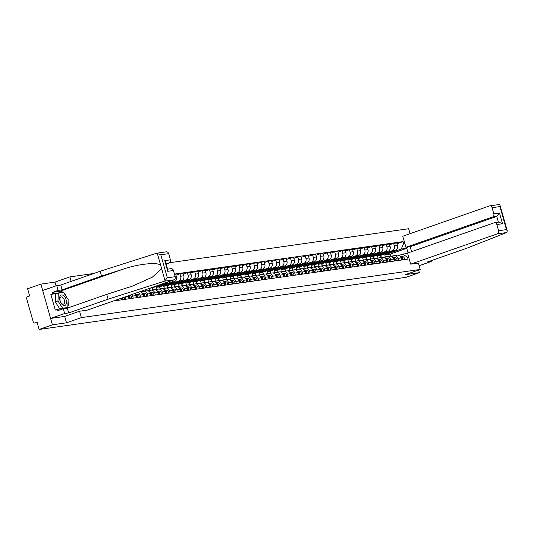 <?xml version="1.0" encoding="UTF-8"?>
<svg xmlns="http://www.w3.org/2000/svg" width="534" height="534" viewBox="0 0 534 534"><rect width="100%" height="100%" fill="white"/><g stroke="black" fill="none" stroke-linecap="round" stroke-linejoin="round"><path stroke-width="0.8" d="M93.697 273.508L69.861 276.899L54.969 282.106L40.891 284.108L27.608 288.754L29.644 295.956L27.574 296.684A1.702 1.408 -98.1 0 0 26.7 298.78L33.221 321.822A1.702 1.408 -98.1 0 0 35.017 322.983L37.206 322.669M410.065 233.678L408.664 228.739L169.612 262.721M40.891 284.108L52.412 324.819L39.129 329.465L406.08 277.306L419.37 272.66L418.616 270.004M52.412 324.819L66.49 322.816L81.382 317.61L420.185 269.456L405.293 274.663L419.37 272.66M39.129 329.465L37.086 322.262L35.017 322.983M381.122 257.475L380.548 255.446L395.44 250.239A3.912 3.237 -98.1 0 0 397.456 245.42L396.749 242.937L393.631 243.377L394.339 245.86A3.912 3.237 81.9 0 1 392.323 250.68L377.431 255.886L378.039 258.015A5.1 4.219 81.9 0 1 378.559 257.982M397.883 258.403L401.001 257.955A3.912 3.237 -98.1 0 0 397.383 255.159L394.266 255.606A3.912 3.237 81.9 0 1 397.883 258.403L398.471 260.472M401.001 257.955L401.588 260.025M389.613 244.786L393.631 243.377M373.987 258.489L373.399 256.413M391.629 256.474L393.752 255.726A3.912 3.237 81.9 0 1 394.266 255.606M373.753 258.516L373.179 256.494L388.071 251.287A3.912 3.237 -98.1 0 0 390.087 246.468L389.386 243.985L386.269 244.425L386.97 246.908A3.912 3.237 81.9 0 1 384.954 251.728L370.069 256.934L370.669 259.063A5.1 4.219 81.9 0 1 371.19 259.03M394.219 261.073L393.631 259.003A3.912 3.237 -98.1 0 0 390.014 256.207L386.896 256.654A3.912 3.237 81.9 0 1 390.514 259.451L391.102 261.52M382.244 245.834L386.269 244.425M366.618 259.531L366.03 257.461M384.26 257.522L386.382 256.774A3.912 3.237 81.9 0 1 386.896 256.654M366.391 259.564L365.817 257.542L380.709 252.335A3.912 3.237 -98.1 0 0 382.718 247.509L382.017 245.026L378.9 245.473L379.601 247.956A3.912 3.237 81.9 0 1 377.591 252.776L362.699 257.982L363.3 260.111A5.1 4.219 81.9 0 1 363.828 260.078M386.85 262.121L386.269 260.051A3.912 3.237 -98.1 0 0 382.644 257.254L379.527 257.702A3.912 3.237 81.9 0 1 383.152 260.492L383.732 262.568M374.875 246.882L378.9 245.473M359.249 260.579L358.668 258.509M376.897 258.563L379.02 257.822A3.912 3.237 81.9 0 1 379.527 257.702M359.022 260.612L358.447 258.583L373.339 253.376A3.912 3.237 -98.1 0 0 375.349 248.557L374.648 246.074L371.531 246.521L372.231 249.004A3.912 3.237 81.9 0 1 370.222 253.824L355.33 259.03L355.931 261.159A5.1 4.219 81.9 0 1 356.458 261.126M379.487 263.169L378.9 261.099A3.912 3.237 -98.1 0 0 375.275 258.302L372.158 258.743A3.912 3.237 81.9 0 1 375.782 261.54L376.37 263.616M367.505 247.923L371.531 246.521M351.886 261.627L351.299 259.557M369.528 259.611L371.651 258.87A3.912 3.237 81.9 0 1 372.158 258.743M351.652 261.66L351.078 259.631L365.97 254.424A3.912 3.237 -98.1 0 0 367.986 249.605L367.279 247.122L364.161 247.569L364.869 250.052A3.912 3.237 81.9 0 1 362.853 254.872L347.961 260.078L348.569 262.207A5.1 4.219 81.9 0 1 349.089 262.174M372.118 264.217L371.531 262.147A3.912 3.237 -98.1 0 0 367.913 259.35L364.795 259.791A3.912 3.237 81.9 0 1 368.413 262.588L369.001 264.657M360.143 248.971L364.161 247.569M344.517 262.675L343.929 260.605M362.159 260.659L364.281 259.918A3.912 3.237 81.9 0 1 364.795 259.791M344.29 262.708L343.716 260.679L358.601 255.472A3.912 3.237 -98.1 0 0 360.617 250.653L359.916 248.17L356.799 248.61L357.5 251.093A3.912 3.237 81.9 0 1 355.49 255.919L340.599 261.126L341.199 263.255A5.1 4.219 81.9 0 1 341.72 263.222M364.749 265.264L364.161 263.195A3.912 3.237 -98.1 0 0 360.543 260.398L357.426 260.839A3.912 3.237 81.9 0 1 361.051 263.636L361.631 265.705M352.774 250.019L356.799 248.61M337.148 263.723L336.56 261.653M354.79 261.707L356.919 260.966A3.912 3.237 81.9 0 1 357.426 260.839M336.921 263.756L336.347 261.727L351.239 256.52A3.912 3.237 -98.1 0 0 353.248 251.701L352.547 249.218L349.43 249.658L350.13 252.141A3.912 3.237 81.9 0 1 348.121 256.961L333.229 262.167L333.83 264.303A5.1 4.219 81.9 0 1 334.357 264.27M357.386 266.312L356.799 264.243A3.912 3.237 -98.1 0 0 353.174 261.446L350.057 261.887A3.912 3.237 81.9 0 1 353.682 264.684L354.269 266.753M345.405 251.067L349.43 249.658M329.778 264.771L329.198 262.701M347.427 262.755L349.55 262.014A3.912 3.237 81.9 0 1 350.057 261.887M329.551 264.804L328.977 262.775L343.869 257.568A3.912 3.237 -98.1 0 0 345.878 252.749L345.178 250.266L342.06 250.706L342.761 253.189A3.912 3.237 81.9 0 1 340.752 258.009L325.86 263.215L326.461 265.345M350.017 267.36L349.43 265.285A3.912 3.237 -98.1 0 0 345.805 262.494L342.688 262.935A3.912 3.237 81.9 0 1 346.312 265.732L346.9 267.801M338.035 252.115L342.06 250.706M322.416 265.819L321.828 263.743M340.058 263.803L342.181 263.062A3.912 3.237 81.9 0 1 342.688 262.935M322.182 265.852L321.608 263.823L336.5 258.616A3.912 3.237 -98.1 0 0 338.516 253.797L337.808 251.314L334.691 251.754L335.399 254.237A3.912 3.237 81.9 0 1 333.383 259.057L318.491 264.263L319.098 266.393A5.1 4.219 81.9 0 1 319.619 266.359M342.648 268.408L342.06 266.332A3.912 3.237 -98.1 0 0 338.443 263.542L335.325 263.983A3.912 3.237 81.9 0 1 338.943 266.78L339.531 268.849M330.673 253.163L334.691 251.754M315.047 266.866L314.459 264.791M332.689 264.851L334.811 264.11A3.912 3.237 81.9 0 1 335.325 263.983M314.82 266.9L314.246 264.871L329.138 259.664A3.912 3.237 -98.1 0 0 331.147 254.845L330.446 252.362L327.329 252.802L328.03 255.285A3.912 3.237 81.9 0 1 326.02 260.105L311.128 265.311L311.729 267.441A5.1 4.219 81.9 0 1 312.25 267.407M335.279 269.45L334.698 267.38A3.912 3.237 -98.1 0 0 331.073 264.584L327.956 265.031A3.912 3.237 81.9 0 1 331.581 267.828L332.161 269.897M323.304 254.211L327.329 252.802M307.677 267.914L307.09 265.839M325.326 265.899L327.449 265.151A3.912 3.237 81.9 0 1 327.956 265.031M307.451 267.941L306.876 265.919L321.768 260.712A3.912 3.237 -98.1 0 0 323.778 255.893L323.077 253.403L319.959 253.85L320.66 256.333A3.912 3.237 81.9 0 1 318.651 261.153L303.759 266.359L304.36 268.489A5.1 4.219 81.9 0 1 304.887 268.455M327.916 270.498L327.329 268.428A3.912 3.237 -98.1 0 0 323.704 265.632L320.587 266.079A3.912 3.237 81.9 0 1 324.211 268.876L324.799 270.945M315.934 255.259L319.959 253.85M300.308 268.956L299.728 266.887M317.957 266.947L320.08 266.199A3.912 3.237 81.9 0 1 320.587 266.079M300.081 268.989L299.507 266.967L314.399 261.753A3.912 3.237 -98.1 0 0 316.408 256.934L315.707 254.451L312.59 254.898L313.298 257.381A3.912 3.237 81.9 0 1 311.282 262.201L296.39 267.407L296.991 269.536A5.1 4.219 81.9 0 1 297.518 269.503M320.547 271.546L319.959 269.476A3.912 3.237 -98.1 0 0 316.335 266.68L313.224 267.127A3.912 3.237 81.9 0 1 316.842 269.917L317.43 271.993M308.565 256.3L312.59 254.898M292.946 270.004L292.358 267.934M310.588 267.988L312.71 267.247A3.912 3.237 81.9 0 1 313.224 267.127M292.712 270.037L292.138 268.008L307.03 262.801A3.912 3.237 -98.1 0 0 309.046 257.982L308.338 255.499L305.221 255.946L305.929 258.429A3.912 3.237 81.9 0 1 303.913 263.249L289.021 268.455L289.628 270.584A5.1 4.219 81.9 0 1 290.149 270.551M313.178 272.594L312.59 270.524A3.912 3.237 -98.1 0 0 308.972 267.728L305.855 268.168A3.912 3.237 81.9 0 1 309.473 270.965L310.06 273.034M301.203 257.348L305.221 255.946M285.577 271.052L284.989 268.982M303.219 269.036L305.341 268.295A3.912 3.237 81.9 0 1 305.855 268.168M285.35 271.085L284.776 269.056L299.667 263.849A3.912 3.237 -98.1 0 0 301.677 259.03L300.976 256.547L297.859 256.994L298.559 259.477A3.912 3.237 81.9 0 1 296.55 264.297L281.658 269.503L282.259 271.632A5.1 4.219 81.9 0 1 282.786 271.599M305.808 273.642L305.228 271.572A3.912 3.237 -98.1 0 0 301.603 268.776L298.486 269.216A3.912 3.237 81.9 0 1 302.111 272.013L302.691 274.082M293.833 258.396L297.859 256.994M278.207 272.1L277.62 270.03M295.856 270.084L297.979 269.343A3.912 3.237 81.9 0 1 298.486 269.216M277.98 272.133L277.406 270.104L292.298 264.897A3.912 3.237 -98.1 0 0 294.307 260.078L293.607 257.595L290.489 258.035L291.19 260.519A3.912 3.237 81.9 0 1 289.181 265.345L274.289 270.551L274.89 272.68A5.1 4.219 81.9 0 1 275.417 272.647M298.446 274.69L297.859 272.62A3.912 3.237 -98.1 0 0 294.234 269.824L291.117 270.264A3.912 3.237 81.9 0 1 294.741 273.061L295.329 275.13M286.464 259.444L290.489 258.035M270.845 273.148L270.257 271.078M288.487 271.132L290.609 270.391A3.912 3.237 81.9 0 1 291.117 270.264M270.611 273.181L270.037 271.152L284.929 265.945A3.912 3.237 -98.1 0 0 286.945 261.126L286.237 258.643L283.12 259.083L283.828 261.567A3.912 3.237 81.9 0 1 281.812 266.386L266.92 271.592L267.527 273.728A5.1 4.219 81.9 0 1 268.048 273.688M291.077 275.738L290.489 273.668A3.912 3.237 -98.1 0 0 286.871 270.872L283.754 271.312A3.912 3.237 81.9 0 1 287.372 274.109L287.959 276.178M279.102 260.492L283.12 259.083M263.476 274.196L262.888 272.126M281.118 272.18L283.24 271.439A3.912 3.237 81.9 0 1 283.754 271.312M263.242 274.229L262.668 272.2L277.56 266.993A3.912 3.237 -98.1 0 0 279.576 262.174L278.875 259.691L275.758 260.131L276.458 262.615A3.912 3.237 81.9 0 1 274.443 267.434L259.557 272.64L260.158 274.77A5.1 4.219 81.9 0 1 260.679 274.736M283.708 276.786L283.12 274.71A3.912 3.237 -98.1 0 0 279.502 271.919L276.385 272.36A3.912 3.237 81.9 0 1 280.003 275.157L280.59 277.226M271.733 261.54L275.758 260.131M256.106 275.244L255.519 273.168M273.748 273.228L275.871 272.487A3.912 3.237 81.9 0 1 276.385 272.36M255.879 275.277L255.305 273.248L270.197 268.041A3.912 3.237 -98.1 0 0 272.207 263.222L271.506 260.739L268.388 261.179L269.089 263.662A3.912 3.237 81.9 0 1 267.08 268.482L252.188 273.688L252.789 275.818A5.1 4.219 81.9 0 1 253.316 275.784M276.338 277.834L275.758 275.758A3.912 3.237 -98.1 0 0 272.133 272.961L269.016 273.408A3.912 3.237 81.9 0 1 272.64 276.205L273.221 278.274M264.363 262.588L268.388 261.179M248.737 276.292L248.156 274.216M266.386 274.276L268.509 273.528A3.912 3.237 81.9 0 1 269.016 273.408M248.51 276.325L247.936 274.296L262.828 269.089A3.912 3.237 -98.1 0 0 264.837 264.27L264.136 261.787L261.019 262.227L261.72 264.71A3.912 3.237 81.9 0 1 259.711 269.53L244.819 274.736L245.42 276.866A5.1 4.219 81.9 0 1 245.947 276.832M268.976 278.875L268.388 276.806A3.912 3.237 -98.1 0 0 264.764 274.009L261.647 274.456A3.912 3.237 81.9 0 1 265.271 277.253L265.859 279.322M256.994 263.636L261.019 262.227M241.375 277.34L240.787 275.264M259.017 275.324L261.139 274.576A3.912 3.237 81.9 0 1 261.647 274.456M241.141 277.366L240.567 275.344L255.459 270.137A3.912 3.237 -98.1 0 0 257.475 265.318L256.767 262.828L253.65 263.275L254.358 265.758A3.912 3.237 81.9 0 1 252.342 270.578L237.45 275.784L238.057 277.914A5.1 4.219 81.9 0 1 238.578 277.88M261.607 279.923L261.019 277.854A3.912 3.237 -98.1 0 0 257.401 275.057L254.284 275.504A3.912 3.237 81.9 0 1 257.902 278.294L258.489 280.37M249.632 264.684L253.65 263.275M234.005 278.381L233.418 276.312M251.647 276.365L253.77 275.624A3.912 3.237 81.9 0 1 254.284 275.504M233.779 278.414L233.204 276.385L248.09 271.179A3.912 3.237 -98.1 0 0 250.106 266.359L249.405 263.876L246.287 264.323L246.988 266.806A3.912 3.237 81.9 0 1 244.979 271.626L230.087 276.832L230.688 278.962A5.1 4.219 81.9 0 1 231.209 278.928M254.237 280.971L253.65 278.902A3.912 3.237 -98.1 0 0 250.032 276.105L246.915 276.552A3.912 3.237 81.9 0 1 250.539 279.342L251.12 281.418M242.262 265.725L246.287 264.323M226.636 279.429L226.049 277.36M244.278 277.413L246.408 276.672A3.912 3.237 81.9 0 1 246.915 276.552M226.409 279.462L225.835 277.433L240.727 272.227A3.912 3.237 -98.1 0 0 242.736 267.407L242.036 264.924L238.918 265.371L239.619 267.854A3.912 3.237 81.9 0 1 237.61 272.674L222.718 277.88L223.319 280.01A5.1 4.219 81.9 0 1 223.846 279.976M246.875 282.019L246.287 279.95A3.912 3.237 -98.1 0 0 242.663 277.153L239.546 277.593A3.912 3.237 81.9 0 1 243.17 280.39L243.758 282.459M234.893 266.773L238.918 265.371M219.267 280.477L218.686 278.408M236.916 278.461L239.038 277.72A3.912 3.237 81.9 0 1 239.546 277.593M219.04 280.51L218.466 278.481L233.358 273.274A3.912 3.237 -98.1 0 0 235.367 268.455L234.666 265.972L231.549 266.413L232.25 268.902A3.912 3.237 81.9 0 1 230.241 273.722L215.349 278.928L215.95 281.058A5.1 4.219 81.9 0 1 216.477 281.024M239.506 283.067L238.918 280.997A3.912 3.237 -98.1 0 0 235.294 278.201L232.177 278.641A3.912 3.237 81.9 0 1 235.801 281.438L236.388 283.507M227.524 267.821L231.549 266.413M211.905 281.525L211.317 279.456M229.547 279.509L231.669 278.768A3.912 3.237 81.9 0 1 232.177 278.641M211.671 281.558L211.097 279.529L225.989 274.322A3.912 3.237 -98.1 0 0 228.005 269.503L227.297 267.02L224.18 267.461L224.887 269.944A3.912 3.237 81.9 0 1 222.872 274.763L207.98 279.976L208.587 282.106A5.1 4.219 81.9 0 1 209.108 282.072M232.136 284.115L231.549 282.045A3.912 3.237 -98.1 0 0 227.931 279.249L224.814 279.689A3.912 3.237 81.9 0 1 228.432 282.486L229.019 284.555M220.162 268.869L224.18 267.461M204.535 282.573L203.948 280.504M222.177 280.557L224.3 279.816A3.912 3.237 81.9 0 1 224.814 279.689M204.308 282.606L203.734 280.577L218.626 275.37A3.912 3.237 -98.1 0 0 220.635 270.551L219.935 268.068L216.817 268.509L217.518 270.992A3.912 3.237 81.9 0 1 215.509 275.811L200.617 281.017L201.218 283.154A5.1 4.219 81.9 0 1 201.739 283.113M224.767 285.163L224.187 283.093A3.912 3.237 -98.1 0 0 220.562 280.297L217.445 280.737A3.912 3.237 81.9 0 1 221.069 283.534L221.65 285.603M212.792 269.917L216.817 268.509M197.166 283.621L196.579 281.551M214.815 281.605L216.938 280.864A3.912 3.237 81.9 0 1 217.445 280.737M196.939 283.654L196.365 281.625L211.257 276.418A3.912 3.237 -98.1 0 0 213.266 271.599L212.565 269.116L209.448 269.557L210.149 272.04A3.912 3.237 81.9 0 1 208.14 276.859L193.248 282.065L193.849 284.195A5.1 4.219 81.9 0 1 194.376 284.161M217.405 286.211L216.817 284.135A3.912 3.237 -98.1 0 0 213.193 281.345L210.076 281.785A3.912 3.237 81.9 0 1 213.7 284.582L214.288 286.651M205.423 270.965L209.448 269.557M189.797 284.669L189.216 282.593M207.446 282.653L209.568 281.912A3.912 3.237 81.9 0 1 210.076 281.785M189.57 284.702L188.996 282.673L203.888 277.466A3.912 3.237 -98.1 0 0 205.897 272.647L205.196 270.164L202.079 270.604L202.786 273.088A3.912 3.237 81.9 0 1 200.771 277.907L185.879 283.113L186.486 285.243M210.036 287.259L209.448 285.183A3.912 3.237 -98.1 0 0 205.824 282.386L202.713 282.833A3.912 3.237 81.9 0 1 206.331 285.63L206.918 287.699M198.054 272.013L202.079 270.604M182.434 285.717L181.847 283.641M200.076 283.701L202.199 282.953A3.912 3.237 81.9 0 1 202.713 282.833M182.201 285.75L181.627 283.721L196.519 278.514A3.912 3.237 -98.1 0 0 198.535 273.695L197.827 271.212L194.71 271.652L195.417 274.136A3.912 3.237 81.9 0 1 193.401 278.955L178.51 284.161L179.117 286.291A5.1 4.219 81.9 0 1 179.638 286.257M202.666 288.3L202.079 286.231A3.912 3.237 -98.1 0 0 198.461 283.434L195.344 283.881A3.912 3.237 81.9 0 1 198.962 286.678L199.549 288.747M190.691 273.061L194.71 271.652M175.065 286.765L174.478 284.689M192.707 284.749L194.83 284.001A3.912 3.237 81.9 0 1 195.344 283.881M174.838 286.791L174.264 284.769L189.156 279.562A3.912 3.237 -98.1 0 0 191.165 274.736L190.464 272.253L187.347 272.7L188.048 275.184A3.912 3.237 81.9 0 1 186.039 280.003L171.147 285.209L171.748 287.339A5.1 4.219 81.9 0 1 172.275 287.305M195.297 289.348L194.716 287.279A3.912 3.237 -98.1 0 0 191.092 284.482L187.975 284.929A3.912 3.237 81.9 0 1 191.599 287.719L192.18 289.795M183.322 274.109L187.347 272.7M167.696 287.806L167.109 285.737M185.345 285.79L187.467 285.049A3.912 3.237 81.9 0 1 187.975 284.929M167.469 287.839L166.895 285.81L181.787 280.604A3.912 3.237 -98.1 0 0 183.796 275.784L183.095 273.301L179.978 273.748L180.679 276.232A3.912 3.237 81.9 0 1 178.67 281.051L163.778 286.257L164.379 288.387A5.1 4.219 81.9 0 1 164.906 288.353M187.935 290.396L187.347 288.327A3.912 3.237 -98.1 0 0 183.723 285.53L180.605 285.97A3.912 3.237 81.9 0 1 184.23 288.767L184.817 290.843M175.953 275.15L179.978 273.748M160.333 288.854L159.746 286.785M177.976 286.838L180.098 286.097A3.912 3.237 81.9 0 1 180.605 285.97M160.1 288.887L159.526 286.858L174.418 281.652A3.912 3.237 -98.1 0 0 176.434 276.832L175.726 274.349L174.571 274.516M180.565 291.444L179.978 289.375A3.912 3.237 -98.1 0 0 176.36 286.578L173.243 287.018A3.912 3.237 81.9 0 1 176.861 289.815L177.448 291.884M173.23 280.07A3.912 3.237 81.9 0 1 171.301 282.099L156.409 287.305L157.016 289.435M152.964 289.902L152.377 287.833M170.606 287.886L172.729 287.145A3.912 3.237 81.9 0 1 173.243 287.018M152.731 289.935L152.157 287.906L167.049 282.7A3.912 3.237 -98.1 0 0 168.357 281.772M173.196 292.492L172.609 290.423A3.912 3.237 -98.1 0 0 168.991 287.626L165.874 288.066A3.912 3.237 81.9 0 1 169.492 290.863L170.079 292.932M145.595 290.95L145.281 289.842M163.237 288.934L165.36 288.193A3.912 3.237 81.9 0 1 165.874 288.066M149.086 288.514L149.647 290.483A5.1 4.219 81.9 0 1 150.167 290.449M145.368 290.983L145.068 289.915M165.827 293.54L165.246 291.471A3.912 3.237 -98.1 0 0 161.622 288.674L158.505 289.114A3.912 3.237 81.9 0 1 162.129 291.911L162.71 293.98M155.875 289.982L157.997 289.241A3.912 3.237 81.9 0 1 158.505 289.114M142.117 290.95L142.278 291.531A5.1 4.219 81.9 0 1 142.805 291.497M158.464 294.588L157.877 292.519A3.912 3.237 -98.1 0 0 154.253 289.722L151.135 290.162A3.912 3.237 81.9 0 1 154.76 292.959L155.347 295.028M148.505 291.03L150.628 290.289A3.912 3.237 81.9 0 1 151.135 290.162M151.095 295.636L150.508 293.56A3.912 3.237 -98.1 0 0 146.89 290.77L143.773 291.21A3.912 3.237 81.9 0 1 147.391 294.007L147.978 296.076M141.136 292.078L143.259 291.337A3.912 3.237 81.9 0 1 143.773 291.21M143.726 296.677L143.139 294.608A3.912 3.237 -98.1 0 0 139.701 291.798M137.845 292.445A3.912 3.237 81.9 0 1 140.028 295.055L140.609 297.124M136.364 297.725L135.776 295.656A3.912 3.237 -98.1 0 0 134.508 293.607M131.858 294.534A3.912 3.237 81.9 0 1 132.659 296.103L133.246 298.172M128.994 298.773L128.407 296.704A3.912 3.237 -98.1 0 0 128.073 295.856M125.203 296.864A3.912 3.237 81.9 0 1 125.29 297.144L125.877 299.22M121.625 299.821L121.185 298.266M118.234 299.3L118.508 300.268M152.157 287.906L149.894 288.226M159.526 286.858L156.409 287.305M166.895 285.81L163.778 286.257M174.264 284.769L171.147 285.209M181.627 283.721L178.51 284.161M188.996 282.673L185.879 283.113M196.365 281.625L193.248 282.065M203.734 280.577L200.617 281.017M211.097 279.529L207.98 279.976M218.466 278.481L215.349 278.928M225.835 277.433L222.718 277.88M233.204 276.385L230.087 276.832M240.567 275.344L237.45 275.784M247.936 274.296L244.819 274.736M255.305 273.248L252.188 273.688M262.668 272.2L259.557 272.64M270.037 271.152L266.92 271.592M277.406 270.104L274.289 270.551M284.776 269.056L281.658 269.503M292.138 268.008L289.021 268.455M299.507 266.967L296.39 267.407M306.876 265.919L303.759 266.359M314.246 264.871L311.128 265.311M321.608 263.823L318.491 264.263M328.977 262.775L325.86 263.215M336.347 261.727L333.229 262.167M343.716 260.679L340.599 261.126M351.078 259.631L347.961 260.078M358.447 258.583L355.33 259.03M365.817 257.542L362.699 257.982M373.179 256.494L370.069 256.934M380.548 255.446L377.431 255.886M390.835 256.207L390.234 254.071L406.728 248.303L401.294 249.071L384.8 254.838L385.401 256.967M390.234 254.071L384.8 254.838M398.998 255.426L402.723 254.124L407.642 253.423M408.664 257.034L407.482 257.201L402.723 254.124M113.395 300.989L408.023 259.11L407.482 257.201M401.294 249.071L403.611 243.517L403.07 241.608L174.458 274.102M403.611 243.517L404.792 243.35M69.861 276.899L71.135 281.398M79.573 311.222L81.382 317.61M497.287 233.872A2.55 2.109 -98.1 0 0 498.602 230.728L506.466 229.613L507.3 230.975L506.612 232.55L497.287 233.872L410.679 264.156L418.422 263.055L420.185 269.456M54.969 282.106L56.023 285.844M64.681 316.415L66.49 322.816M408.029 252.916L406.728 248.303L407.756 247.042M396.976 243.738L403.07 241.608M381.356 257.441L380.769 255.365M391.015 256.253L392.036 256.327M400.64 257.061A2.123 1.756 81.9 0 1 401.701 260.011M390.801 256.213A5.1 4.219 81.9 0 1 391.062 256.166A5.1 4.219 81.9 0 1 391.816 256.14L392.443 256.187M391.062 256.166L392.764 255.926A5.1 4.219 81.9 0 1 393.298 255.886M400.473 256.774L400.907 256.807A2.123 1.756 81.9 0 1 402.502 259.898M400.2 256.387L402.609 256.567A2.123 1.756 81.9 0 1 404.205 259.657M383.646 257.301L384.667 257.375M393.278 258.109A2.123 1.756 81.9 0 1 394.332 261.059M383.432 257.261A5.1 4.219 81.9 0 1 383.699 257.214A5.1 4.219 81.9 0 1 384.453 257.188L385.074 257.234M383.699 257.214L385.394 256.974A5.1 4.219 81.9 0 1 385.928 256.934M393.111 257.822L393.538 257.855A2.123 1.756 81.9 0 1 395.133 260.946M392.83 257.435L395.24 257.615A2.123 1.756 81.9 0 1 396.835 260.705M376.283 258.349L377.298 258.423M385.908 259.157A2.123 1.756 81.9 0 1 386.963 262.107M376.069 258.309A5.1 4.219 81.9 0 1 376.33 258.262A5.1 4.219 81.9 0 1 377.084 258.236L377.712 258.282M385.742 258.87L386.175 258.903A2.123 1.756 81.9 0 1 387.764 261.994M385.461 258.483L387.871 258.663A2.123 1.756 81.9 0 1 389.466 261.753M499.123 204.535L500.011 205.216L499.944 206.571L492.081 207.686A2.55 2.109 -98.1 0 0 489.718 205.864A2.55 2.109 -98.1 0 0 489.384 205.944L402.776 236.228L405.913 247.302L492.522 217.018A2.55 2.109 -98.1 0 0 493.83 213.874L492.081 207.686M498.602 230.728L496.854 224.54A2.55 2.109 -98.1 0 0 494.491 222.718A2.55 2.109 -98.1 0 0 494.157 222.798L407.549 253.083L410.679 264.156M506.612 232.55L466.923 248.17L427.52 261.94L431.585 261.366L431.365 260.599M431.585 261.366L419.13 265.718M493.83 213.874L499.497 213.066L496.774 216.417L410.159 246.695L411.567 251.674M410.159 246.695L405.913 247.302M499.497 213.066L502.521 223.739L498.756 222.111L494.491 222.718M164.559 281.171L167.329 277.82L175.192 276.699A2.55 2.109 81.9 0 1 173.877 279.843L164.559 281.171L108.088 299.173L68.692 312.944L64.627 313.525L50.603 318.431L64.634 316.435L79.526 311.229L87.269 310.127L173.877 279.843M56.904 293.5L50.843 294.361L55.289 310.08L57.292 309.38L57.659 310.681L63.272 308.719L67.331 308.145L106.733 294.368L132.545 286.077L152.317 277.166L161.668 268.796L160.667 265.251C157.497 261.94 139 263.829 123.487 269.049L101.547 276.045L62.144 289.822L58.086 290.403L52.479 292.358L59.795 291.317A9.559 5.293 -109.3 0 1 63.032 292.332M106.733 294.368L108.088 299.173M63.272 308.719L64.627 313.525M67.331 308.145L68.692 312.944M165.974 251.914A2.55 2.109 81.9 0 1 166.308 251.834A2.55 2.109 81.9 0 1 168.671 253.657L170.419 259.844A2.55 2.109 81.9 0 1 169.111 262.988L165.987 263.429M166.154 264.023L169.111 262.988M50.843 294.361L52.846 293.667L52.479 292.358M168.671 253.657L160.807 254.771L156.656 253.236L100.185 271.245L60.789 285.016L56.724 285.597L58.086 290.403M56.724 285.597L42.7 290.496L50.603 318.431M60.789 285.016L62.144 289.822M100.185 271.245L101.547 276.045M160.667 265.251L157.236 253.129L156.656 253.236M170.746 268.769A2.55 2.109 81.9 0 1 171.08 268.689A2.55 2.109 81.9 0 1 173.443 270.511L175.192 276.699M64.06 293.213A9.559 5.293 -109.3 0 1 67.017 297.772M68.065 301.303A9.559 5.293 -109.3 0 1 67.785 307.03M67.551 307.571A9.559 5.293 -109.3 0 1 67.211 308.158M57.292 309.38L67.257 307.671M62.865 292.352L52.846 293.667M62.238 292.445L62.798 292.252M173.443 270.511L167.776 271.319L167.836 269.964L165.587 262.014L164.752 260.652L170.419 259.844M66.129 299.808A5.52 3.057 70.7 0 0 61.557 294.955A5.52 3.057 70.7 0 0 59.988 300.682A5.52 3.057 70.7 0 0 64.554 305.541A5.52 3.057 70.7 0 0 66.129 299.808M64.367 300.221A3.778 2.096 70.7 0 0 61.016 296.951A3.778 2.096 70.7 0 0 60.162 300.822A3.778 2.096 70.7 0 0 63.513 304.093A3.778 2.096 70.7 0 0 64.367 300.221M59.895 309.006L55.289 301.904L55.683 293.927L58.353 292.999L63.453 292.272L68.158 299.521L67.758 307.497L62.665 308.225L57.959 300.969L58.353 292.999M55.289 301.904L57.959 300.969M60.769 308.886L62.665 308.225M65.869 308.158L67.758 307.497M368.914 259.397L369.935 259.471M378.539 260.205A2.123 1.756 81.9 0 1 379.594 263.155M368.7 259.357A5.1 4.219 81.9 0 1 368.961 259.304A5.1 4.219 81.9 0 1 369.715 259.284L370.342 259.33M378.372 259.918L378.806 259.951A2.123 1.756 81.9 0 1 380.402 263.042M378.099 259.531L380.508 259.711A2.123 1.756 81.9 0 1 382.097 262.795M361.545 260.445L362.566 260.519M371.17 261.253A2.123 1.756 81.9 0 1 372.231 264.203M361.331 260.405A5.1 4.219 81.9 0 1 361.598 260.352A5.1 4.219 81.9 0 1 362.346 260.332L362.973 260.372M371.01 260.966L371.437 260.999A2.123 1.756 81.9 0 1 373.032 264.09M370.729 260.579L373.139 260.752A2.123 1.756 81.9 0 1 374.734 263.843M354.175 261.493L355.197 261.567M363.808 262.301A2.123 1.756 81.9 0 1 364.862 265.251M353.962 261.446A5.1 4.219 81.9 0 1 354.229 261.4A5.1 4.219 81.9 0 1 354.983 261.373L355.611 261.42M363.641 262.014L364.075 262.047A2.123 1.756 81.9 0 1 365.663 265.131M363.36 261.627L365.77 261.8A2.123 1.756 81.9 0 1 367.365 264.891M346.813 262.534L347.834 262.615M356.438 263.349A2.123 1.756 81.9 0 1 357.493 266.292M346.599 262.494A5.1 4.219 81.9 0 1 346.86 262.448A5.1 4.219 81.9 0 1 347.614 262.421L348.241 262.468M356.271 263.062L356.705 263.088A2.123 1.756 81.9 0 1 358.301 266.179M355.991 262.675L358.407 262.848A2.123 1.756 81.9 0 1 359.996 265.939M339.444 263.582L340.465 263.662M349.069 264.39A2.123 1.756 81.9 0 1 350.13 267.34M339.23 263.542A5.1 4.219 81.9 0 1 339.49 263.496A5.1 4.219 81.9 0 1 340.245 263.469L340.872 263.516M348.902 264.11L349.336 264.136A2.123 1.756 81.9 0 1 350.931 267.227M348.629 263.723L351.038 263.896A2.123 1.756 81.9 0 1 352.634 266.987M332.075 264.63L333.096 264.704M341.707 265.438A2.123 1.756 81.9 0 1 342.761 268.388M331.861 264.59A5.1 4.219 81.9 0 1 332.128 264.544A5.1 4.219 81.9 0 1 332.876 264.517L333.503 264.564M341.54 265.151L341.967 265.184A2.123 1.756 81.9 0 1 343.562 268.275M341.259 264.764L343.669 264.944A2.123 1.756 81.9 0 1 345.264 268.035M324.705 265.678L325.727 265.752M334.337 266.486A2.123 1.756 81.9 0 1 335.392 269.436M324.492 265.638A5.1 4.219 81.9 0 1 324.759 265.592A5.1 4.219 81.9 0 1 325.513 265.565L326.141 265.612M324.759 265.592L326.461 265.351A5.1 4.219 81.9 0 1 326.988 265.311M334.171 266.199L334.604 266.232A2.123 1.756 81.9 0 1 336.193 269.323M333.89 265.812L336.3 265.992A2.123 1.756 81.9 0 1 337.895 269.083M317.343 266.726L318.364 266.8M326.968 267.534A2.123 1.756 81.9 0 1 328.023 270.484M317.129 266.686A5.1 4.219 81.9 0 1 317.39 266.64A5.1 4.219 81.9 0 1 318.144 266.613L318.771 266.66M326.801 267.247L327.235 267.28A2.123 1.756 81.9 0 1 328.831 270.371M326.521 266.86L328.937 267.04A2.123 1.756 81.9 0 1 330.526 270.131M309.974 267.774L310.995 267.848M319.599 268.582A2.123 1.756 81.9 0 1 320.66 271.532M309.76 267.734A5.1 4.219 81.9 0 1 310.02 267.688A5.1 4.219 81.9 0 1 310.775 267.661L311.402 267.708M319.432 268.295L319.866 268.328A2.123 1.756 81.9 0 1 321.461 271.419M319.158 267.908L321.568 268.088A2.123 1.756 81.9 0 1 323.163 271.179M302.604 268.822L303.626 268.896M312.236 269.63A2.123 1.756 81.9 0 1 313.291 272.58M302.391 268.782A5.1 4.219 81.9 0 1 302.658 268.729A5.1 4.219 81.9 0 1 303.405 268.709L304.033 268.756M312.07 269.343L312.497 269.376A2.123 1.756 81.9 0 1 314.092 272.467M311.789 268.956L314.199 269.136A2.123 1.756 81.9 0 1 315.794 272.22M295.242 269.87L296.257 269.944M304.867 270.678A2.123 1.756 81.9 0 1 305.922 273.628M295.022 269.83A5.1 4.219 81.9 0 1 295.289 269.777A5.1 4.219 81.9 0 1 296.043 269.757L296.67 269.797M304.7 270.391L305.134 270.424A2.123 1.756 81.9 0 1 306.723 273.515M304.42 270.004L306.83 270.177A2.123 1.756 81.9 0 1 308.425 273.268M287.873 270.918L288.894 270.992M297.498 271.726A2.123 1.756 81.9 0 1 298.553 274.676M287.659 270.872A5.1 4.219 81.9 0 1 287.919 270.825A5.1 4.219 81.9 0 1 288.674 270.798L289.301 270.845M297.331 271.439L297.765 271.472A2.123 1.756 81.9 0 1 299.36 274.556M297.058 271.052L299.467 271.225A2.123 1.756 81.9 0 1 301.056 274.316M280.504 271.96L281.525 272.04M290.129 272.767A2.123 1.756 81.9 0 1 291.19 275.718M280.29 271.919A5.1 4.219 81.9 0 1 280.55 271.873A5.1 4.219 81.9 0 1 281.305 271.846L281.932 271.893M289.962 272.487L290.396 272.514A2.123 1.756 81.9 0 1 291.991 275.604M289.688 272.1L292.098 272.273A2.123 1.756 81.9 0 1 293.693 275.364M273.134 273.007L274.156 273.088M282.766 273.815A2.123 1.756 81.9 0 1 283.821 276.766M272.921 272.967A5.1 4.219 81.9 0 1 273.188 272.921A5.1 4.219 81.9 0 1 273.942 272.894L274.563 272.941M282.599 273.535L283.027 273.562A2.123 1.756 81.9 0 1 284.622 276.652M282.319 273.148L284.729 273.321A2.123 1.756 81.9 0 1 286.324 276.412M265.772 274.055L266.786 274.129M275.397 274.863A2.123 1.756 81.9 0 1 276.452 277.813M265.558 274.015A5.1 4.219 81.9 0 1 265.819 273.969A5.1 4.219 81.9 0 1 266.573 273.942L267.2 273.989M275.23 274.576L275.664 274.609A2.123 1.756 81.9 0 1 277.253 277.7M274.95 274.189L277.36 274.369A2.123 1.756 81.9 0 1 278.955 277.46M258.403 275.103L259.424 275.177M268.028 275.911A2.123 1.756 81.9 0 1 269.083 278.861M258.189 275.063A5.1 4.219 81.9 0 1 258.449 275.017A5.1 4.219 81.9 0 1 259.204 274.99L259.831 275.037M267.861 275.624L268.295 275.657A2.123 1.756 81.9 0 1 269.89 278.748M267.587 275.237L269.997 275.417A2.123 1.756 81.9 0 1 271.586 278.508M251.033 276.151L252.055 276.225M260.659 276.959A2.123 1.756 81.9 0 1 261.72 279.909M250.82 276.111A5.1 4.219 81.9 0 1 251.087 276.065A5.1 4.219 81.9 0 1 251.834 276.038L252.462 276.085M260.499 276.672L260.926 276.705A2.123 1.756 81.9 0 1 262.521 279.796M260.218 276.285L262.628 276.465A2.123 1.756 81.9 0 1 264.223 279.556M243.664 277.199L244.685 277.273M253.296 278.007A2.123 1.756 81.9 0 1 254.351 280.957M243.451 277.159A5.1 4.219 81.9 0 1 243.718 277.113A5.1 4.219 81.9 0 1 244.472 277.086L245.099 277.133M253.129 277.72L253.563 277.753A2.123 1.756 81.9 0 1 255.152 280.844M252.849 277.333L255.259 277.513A2.123 1.756 81.9 0 1 256.854 280.604M236.302 278.247L237.323 278.321M245.927 279.055A2.123 1.756 81.9 0 1 246.982 282.005M236.088 278.207A5.1 4.219 81.9 0 1 236.348 278.154A5.1 4.219 81.9 0 1 237.103 278.134L237.73 278.181M245.76 278.768L246.194 278.801A2.123 1.756 81.9 0 1 247.789 281.892M245.48 278.381L247.896 278.561A2.123 1.756 81.9 0 1 249.485 281.645M228.932 279.295L229.954 279.369M238.558 280.103A2.123 1.756 81.9 0 1 239.619 283.053M228.719 279.249A5.1 4.219 81.9 0 1 228.979 279.202A5.1 4.219 81.9 0 1 229.733 279.182L230.361 279.222M238.391 279.816L238.825 279.849A2.123 1.756 81.9 0 1 240.42 282.933M238.117 279.429L240.527 279.602A2.123 1.756 81.9 0 1 242.122 282.693M221.563 280.343L222.585 280.417M231.195 281.151A2.123 1.756 81.9 0 1 232.25 284.095M221.35 280.297A5.1 4.219 81.9 0 1 221.617 280.25A5.1 4.219 81.9 0 1 222.364 280.223L222.992 280.27M231.028 280.864L231.456 280.897A2.123 1.756 81.9 0 1 233.051 283.981M230.748 280.477L233.158 280.65A2.123 1.756 81.9 0 1 234.753 283.741M214.194 281.385L215.215 281.465M223.826 282.192A2.123 1.756 81.9 0 1 224.881 285.143M213.98 281.345A5.1 4.219 81.9 0 1 214.247 281.298A5.1 4.219 81.9 0 1 215.002 281.271L215.629 281.318M223.659 281.912L224.093 281.939A2.123 1.756 81.9 0 1 225.682 285.029M223.379 281.525L225.789 281.698A2.123 1.756 81.9 0 1 227.384 284.789M206.832 282.433L207.853 282.513M216.457 283.24A2.123 1.756 81.9 0 1 217.512 286.191M206.618 282.393A5.1 4.219 81.9 0 1 206.878 282.346A5.1 4.219 81.9 0 1 207.633 282.319L208.26 282.366M216.29 282.96L216.724 282.987A2.123 1.756 81.9 0 1 218.319 286.077M216.01 282.573L218.426 282.746A2.123 1.756 81.9 0 1 220.015 285.837M199.462 283.481L200.484 283.554M209.088 284.288A2.123 1.756 81.9 0 1 210.149 287.239M199.249 283.441A5.1 4.219 81.9 0 1 199.509 283.394A5.1 4.219 81.9 0 1 200.263 283.367L200.891 283.414M208.921 284.001L209.355 284.035A2.123 1.756 81.9 0 1 210.95 287.125M208.647 283.614L211.057 283.794A2.123 1.756 81.9 0 1 212.652 286.885M192.093 284.529L193.114 284.602M201.725 285.336A2.123 1.756 81.9 0 1 202.78 288.287M191.88 284.488A5.1 4.219 81.9 0 1 192.147 284.442A5.1 4.219 81.9 0 1 192.894 284.415L193.522 284.462M201.558 285.049L201.986 285.083A2.123 1.756 81.9 0 1 203.581 288.173M201.278 284.662L203.688 284.842A2.123 1.756 81.9 0 1 205.283 287.933M184.731 285.577L185.745 285.65M194.356 286.384A2.123 1.756 81.9 0 1 195.411 289.335M184.51 285.536A5.1 4.219 81.9 0 1 184.777 285.49A5.1 4.219 81.9 0 1 185.532 285.463L186.159 285.51M184.777 285.49L186.479 285.243A5.1 4.219 81.9 0 1 187.007 285.209M194.189 286.097L194.623 286.131A2.123 1.756 81.9 0 1 196.212 289.221M193.909 285.71L196.318 285.89A2.123 1.756 81.9 0 1 197.914 288.981M177.361 286.624L178.383 286.698M186.987 287.432A2.123 1.756 81.9 0 1 188.041 290.383M177.148 286.584A5.1 4.219 81.9 0 1 177.408 286.538A5.1 4.219 81.9 0 1 178.162 286.511L178.79 286.558M186.82 287.145L187.254 287.179A2.123 1.756 81.9 0 1 188.849 290.269M186.546 286.758L188.956 286.938A2.123 1.756 81.9 0 1 190.545 290.022M169.992 287.672L171.013 287.746M179.618 288.48A2.123 1.756 81.9 0 1 180.679 291.43M169.779 287.632A5.1 4.219 81.9 0 1 170.039 287.579A5.1 4.219 81.9 0 1 170.793 287.559L171.421 287.606M179.451 288.193L179.885 288.226A2.123 1.756 81.9 0 1 181.48 291.317M179.177 287.806L181.587 287.98A2.123 1.756 81.9 0 1 183.182 291.07M162.623 288.72L163.644 288.794M172.255 289.528A2.123 1.756 81.9 0 1 173.31 292.478M162.409 288.674A5.1 4.219 81.9 0 1 162.676 288.627A5.1 4.219 81.9 0 1 163.431 288.6L164.051 288.647M172.088 289.241L172.515 289.274A2.123 1.756 81.9 0 1 174.111 292.358M171.808 288.854L174.218 289.027A2.123 1.756 81.9 0 1 175.813 292.118M155.26 289.762L156.275 289.842M164.886 290.576A2.123 1.756 81.9 0 1 165.94 293.52M155.047 289.722A5.1 4.219 81.9 0 1 155.307 289.675A5.1 4.219 81.9 0 1 156.061 289.648L156.689 289.695M155.307 289.675L157.009 289.435A5.1 4.219 81.9 0 1 157.537 289.401M164.719 290.289L165.153 290.316A2.123 1.756 81.9 0 1 166.742 293.406M164.439 289.902L166.848 290.075A2.123 1.756 81.9 0 1 168.444 293.166M147.891 290.81L148.913 290.89M157.517 291.617A2.123 1.756 81.9 0 1 158.571 294.568M147.678 290.77A5.1 4.219 81.9 0 1 147.938 290.723A5.1 4.219 81.9 0 1 148.692 290.696L149.32 290.743M157.35 291.337L157.784 291.364A2.123 1.756 81.9 0 1 159.379 294.454M157.076 290.95L159.486 291.123A2.123 1.756 81.9 0 1 161.074 294.214M140.522 291.858L141.543 291.931M150.147 292.665A2.123 1.756 81.9 0 1 151.209 295.616M140.308 291.818A5.1 4.219 81.9 0 1 140.576 291.771A5.1 4.219 81.9 0 1 141.323 291.744L141.951 291.791M149.987 292.378L150.414 292.412A2.123 1.756 81.9 0 1 152.01 295.502M149.707 291.991L152.117 292.171A2.123 1.756 81.9 0 1 153.712 295.262M142.785 293.713A2.123 1.756 81.9 0 1 143.84 296.664M142.618 293.426L143.052 293.46A2.123 1.756 81.9 0 1 144.641 296.55M142.338 293.039L144.747 293.219A2.123 1.756 81.9 0 1 146.343 296.31M135.416 294.761A2.123 1.756 81.9 0 1 136.47 297.712M135.249 294.474L135.683 294.508A2.123 1.756 81.9 0 1 137.278 297.598M134.968 294.087L137.385 294.267A2.123 1.756 81.9 0 1 138.974 297.358M128.12 295.843A2.123 1.756 81.9 0 1 129.108 298.76M129.702 295.289L130.016 295.315A2.123 1.756 81.9 0 1 131.611 298.406M128.707 295.636A2.123 1.756 81.9 0 1 129.909 298.646M121.745 298.072A2.123 1.756 81.9 0 1 121.739 299.808M122.486 297.812A2.123 1.756 81.9 0 1 122.54 299.694M124.028 297.271A2.123 1.756 81.9 0 1 124.242 299.447M115.291 300.328A2.123 1.756 81.9 0 1 115.17 300.742M117.026 299.721A2.123 1.756 81.9 0 1 116.873 300.495M164.786 283.02L167.049 282.7M171.301 282.099L174.418 281.652M178.67 281.051L181.787 280.604M186.039 280.003L189.156 279.562M193.401 278.955L196.519 278.514M200.771 277.907L203.888 277.466M208.14 276.859L211.257 276.418M215.509 275.811L218.626 275.37M222.872 274.763L225.989 274.322M230.241 273.722L233.358 273.274M237.61 272.674L240.727 272.227M244.979 271.626L248.09 271.179M252.342 270.578L255.459 270.137M259.711 269.53L262.828 269.089M267.08 268.482L270.197 268.041M274.443 267.434L277.56 266.993M281.812 266.386L284.929 265.945M289.181 265.345L292.298 264.897M296.55 264.297L299.667 263.849M303.913 263.249L307.03 262.801M311.282 262.201L314.399 261.753M318.651 261.153L321.768 260.712M326.02 260.105L329.138 259.664M333.383 259.057L336.5 258.616M340.752 258.009L343.869 257.568M348.121 256.961L351.239 256.52M355.49 255.919L358.601 255.472M362.853 254.872L365.97 254.424M370.222 253.824L373.339 253.376M377.591 252.776L380.709 252.335M384.954 251.728L388.071 251.287M392.323 250.68L395.44 250.239M125.29 297.144L128.407 296.704M132.659 296.103L135.776 295.656M140.028 295.055L143.139 294.608M147.391 294.007L150.508 293.56M154.76 292.959L157.877 292.519M162.129 291.911L165.246 291.471M169.492 290.863L172.609 290.423M176.861 289.815L179.978 289.375M184.23 288.767L187.347 288.327M191.599 287.719L194.716 287.279M198.962 286.678L202.079 286.231M206.331 285.63L209.448 285.183M213.7 284.582L216.817 284.135M221.069 283.534L224.187 283.093M228.432 282.486L231.549 282.045M235.801 281.438L238.918 280.997M243.17 280.39L246.287 279.95M250.539 279.342L253.65 278.902M257.902 278.294L261.019 277.854M265.271 277.253L268.388 276.806M272.64 276.205L275.758 275.758M280.003 275.157L283.12 274.71M287.372 274.109L290.489 273.668M294.741 273.061L297.859 272.62M302.111 272.013L305.228 271.572M309.473 270.965L312.59 270.524M316.842 269.917L319.959 269.476M324.211 268.876L327.329 268.428M331.581 267.828L334.698 267.38M338.943 266.78L342.06 266.332M346.312 265.732L349.43 265.285M353.682 264.684L356.799 264.243M361.051 263.636L364.161 263.195M368.413 262.588L371.531 262.147M375.782 261.54L378.9 261.099M383.152 260.492L386.269 260.051M390.514 259.451L393.631 259.003M175.259 276.999L176.434 276.832M180.679 276.232L183.796 275.784M188.048 275.184L191.165 274.736M195.417 274.136L198.535 273.695M202.786 273.088L205.897 272.647M210.149 272.04L213.266 271.599M217.518 270.992L220.635 270.551M224.887 269.944L228.005 269.503M232.25 268.902L235.367 268.455M239.619 267.854L242.736 267.407M246.988 266.806L250.106 266.359M254.358 265.758L257.475 265.318M261.72 264.71L264.837 264.27M269.089 263.662L272.207 263.222M276.458 262.615L279.576 262.174M283.828 261.567L286.945 261.126M291.19 260.519L294.307 260.078M298.559 259.477L301.677 259.03M305.929 258.429L309.046 257.982M313.298 257.381L316.408 256.934M320.66 256.333L323.778 255.893M328.03 255.285L331.147 254.845M335.399 254.237L338.516 253.797M342.761 253.189L345.878 252.749M350.13 252.141L353.248 251.701M357.5 251.093L360.617 250.653M364.869 250.052L367.986 249.605M372.231 249.004L375.349 248.557M379.601 247.956L382.718 247.509M386.97 246.908L390.087 246.468M394.339 245.86L397.456 245.42M393.097 255.96L391.816 256.14M402.609 256.567L400.907 256.807M385.728 257.008L384.453 257.188M395.24 257.615L393.538 257.855M378.359 258.055L377.084 258.236M387.871 258.663L386.175 258.903M506.466 229.613L499.944 206.571M502.521 223.739L496.854 224.54M498.396 222.164L496.774 216.417L492.522 217.018M165.099 280.917L161.668 268.796M160.807 254.771L167.329 277.82M167.776 271.319L164.752 260.652M59.795 291.317L123.487 269.049M370.996 259.097L369.715 259.284M380.508 259.711L378.806 259.951M363.627 260.145L362.346 260.332M373.139 260.752L371.437 260.999M356.258 261.193L354.983 261.373M365.77 261.8L364.075 262.047M348.889 262.241L347.614 262.421M358.407 262.848L356.705 263.088M341.526 263.289L340.245 263.469M351.038 263.896L349.336 264.136M334.157 264.337L332.876 264.517M343.669 264.944L341.967 265.184M326.788 265.385L325.513 265.565M336.3 265.992L334.604 266.232M319.425 266.433L318.144 266.613M328.937 267.04L327.235 267.28M312.056 267.481L310.775 267.661M321.568 268.088L319.866 268.328M304.687 268.522L303.405 268.709M314.199 269.136L312.497 269.376M297.318 269.57L296.043 269.757M306.83 270.177L305.134 270.424M289.955 270.618L288.674 270.798M299.467 271.225L297.765 271.472M282.586 271.666L281.305 271.846M292.098 272.273L290.396 272.514M275.217 272.714L273.942 272.894M284.729 273.321L283.027 273.562M267.848 273.762L266.573 273.942M277.36 274.369L275.664 274.609M260.485 274.81L259.204 274.99M269.997 275.417L268.295 275.657M253.116 275.858L251.834 276.038M262.628 276.465L260.926 276.705M245.747 276.906L244.472 277.086M255.259 277.513L253.563 277.753M238.378 277.947L237.103 278.134M247.896 278.561L246.194 278.801M231.015 278.995L229.733 279.182M240.527 279.602L238.825 279.849M223.646 280.043L222.364 280.223M233.158 280.65L231.456 280.897M216.277 281.091L215.002 281.271M225.789 281.698L224.093 281.939M208.914 282.139L207.633 282.319M218.426 282.746L216.724 282.987M201.545 283.187L200.263 283.367M211.057 283.794L209.355 284.035M194.176 284.235L192.894 284.415M203.688 284.842L201.986 285.083M186.807 285.283L185.532 285.463M196.318 285.89L194.623 286.131M179.444 286.324L178.162 286.511M188.956 286.938L187.254 287.179M172.075 287.372L170.793 287.559M181.587 287.98L179.885 288.226M164.706 288.42L163.431 288.6M174.218 289.027L172.515 289.274M157.336 289.468L156.061 289.648M166.848 290.075L165.153 290.316M149.974 290.516L148.692 290.696M159.486 291.123L157.784 291.364M142.605 291.564L141.323 291.744M152.117 292.171L150.414 292.412M144.747 293.219L143.052 293.46M137.385 294.267L135.683 294.508M130.016 295.315L129.375 295.402M37.213 322.696L34.797 323.037M378.032 258.015L376.33 258.262M489.718 205.864L498.983 204.549M507.3 230.975L500.011 205.216M171.08 268.689L167.616 269.183M157.043 253.149L166.308 251.834M370.663 259.063L368.961 259.304M363.294 260.111L361.598 260.352M355.931 261.159L354.229 261.4M348.562 262.207L346.86 262.448M341.193 263.255L339.49 263.496M333.823 264.303L332.128 264.544M319.092 266.393L317.39 266.64M311.722 267.441L310.02 267.688M304.353 268.489L302.658 268.729M296.991 269.536L295.289 269.777M289.622 270.584L287.919 270.825M282.252 271.632L280.55 271.873M274.883 272.68L273.188 272.921M267.521 273.728L265.819 273.969M260.151 274.776L258.449 275.017M252.782 275.818L251.087 276.065M245.42 276.866L243.718 277.113M238.051 277.914L236.348 278.154M230.681 278.962L228.979 279.202M223.312 280.01L221.617 280.25M215.95 281.058L214.247 281.298M208.58 282.106L206.878 282.346M201.211 283.154L199.509 283.394M193.842 284.201L192.147 284.442M179.11 286.291L177.408 286.538M171.741 287.339L170.039 287.579M164.372 288.387L162.676 288.627M149.64 290.483L147.938 290.723M142.271 291.531L140.576 291.771"/></g></svg>
